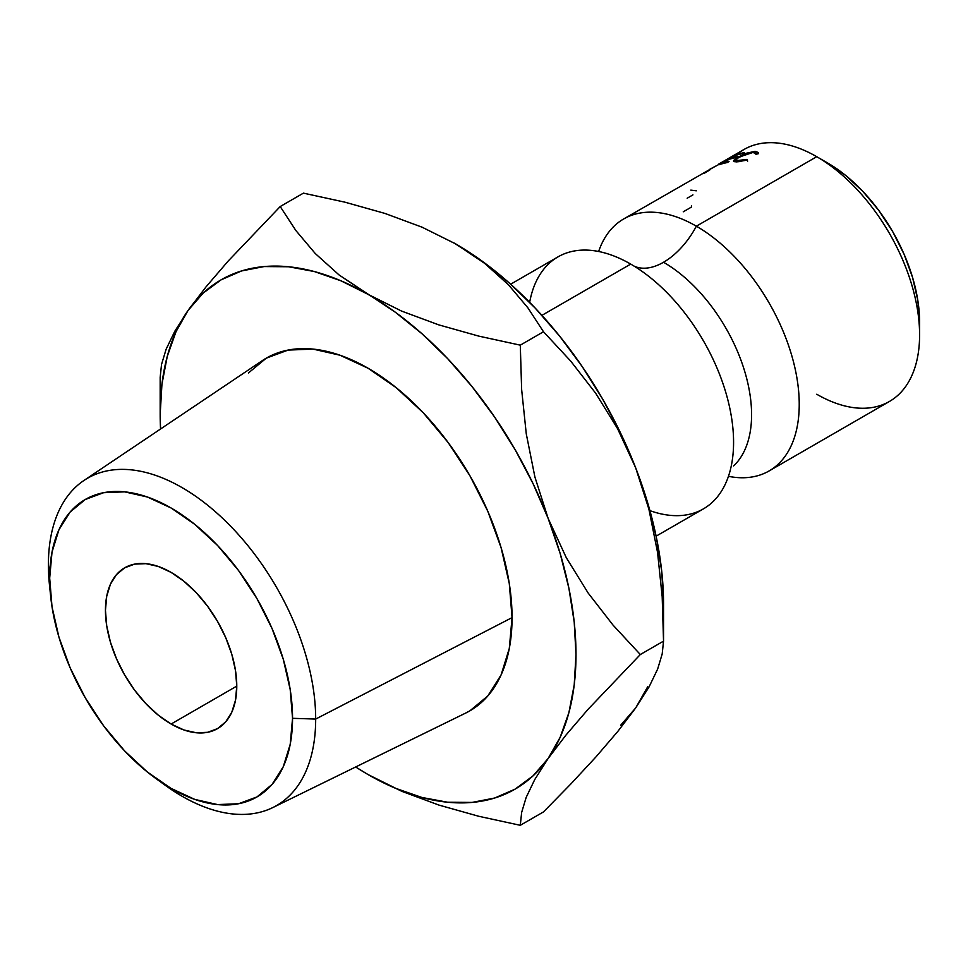 <?xml version="1.0" encoding="UTF-8"?>
<svg xmlns="http://www.w3.org/2000/svg" width="968" height="968" viewBox="0 0 968 968"><rect width="100%" height="100%" fill="white"/><g stroke="black" fill="none" stroke-linecap="round" stroke-linejoin="round"><path stroke-width="1.45" d="M736.672 154.674A145.466 83.986 60 0 1 816.738 156.695L696.367 226.185A145.466 83.986 60 0 1 791.4 354.373A145.466 83.986 60 0 1 769.1 470.944L889.471 401.442A145.466 83.986 -120 0 0 911.771 284.882A145.466 83.986 -120 0 0 816.738 156.695A145.466 83.986 60 0 1 919.6 334.855L919.6 322.223A129.99 75.056 -120 0 0 827.676 163.011L816.738 156.695L696.367 226.185A145.466 83.986 60 0 0 623.634 218.986A145.466 83.986 60 0 0 598.635 251.498A145.466 83.986 60 0 1 696.367 226.185A61.904 35.743 -60 0 1 663.54 262.255A124.509 71.886 60 0 1 742.432 364.319A124.509 71.886 60 0 1 733.599 465.935A124.509 71.886 -120 0 0 742.432 364.319A124.509 71.886 -120 0 0 663.54 262.255A61.904 35.743 120 0 0 696.367 226.185A145.466 83.986 60 0 1 796.966 378.234A145.466 83.986 60 0 1 738.378 477.635M50.154 590.661A188.99 109.118 60 0 1 48.4 564.755L49.683 578.114A171.723 99.147 60 0 1 171.118 508.006A171.723 99.147 60 0 1 292.542 718.316L315.677 719.067A188.99 109.118 -120 0 0 182.044 487.594A188.99 109.118 -120 0 0 48.4 564.755A188.99 109.118 60 0 1 83.901 480.503A188.99 109.118 60 0 1 230.747 526.326A188.99 109.118 60 0 1 315.677 719.067L512.06 617.62A203.607 117.552 -120 0 0 420.56 409.972A203.607 117.552 -120 0 0 262.352 360.604L83.901 480.503M919.6 334.855A145.466 83.986 60 0 1 816.738 394.242M718.825 164.028L744.005 149.483A145.466 83.986 -120 0 1 816.738 156.695L827.676 163.011L845.609 175.402L862.851 191.398L878.75 210.383L892.678 231.618L904.112 254.306L912.606 277.562L917.833 300.491L919.6 322.223M171.118 724.028A92.855 53.603 60 0 1 110.449 642.207A92.855 53.603 60 0 1 124.69 567.805A92.855 53.603 60 0 1 171.118 572.403L158.304 566.462L145.987 563.666L134.637 564.114L124.69 567.805L116.523 574.581L110.449 584.176L106.722 596.252L105.452 610.312L106.722 625.824L110.449 642.207L116.523 658.821L124.69 675.023L134.637 690.196L145.987 703.748L158.304 715.183L171.118 724.028L183.92 729.969L196.238 732.764L207.588 732.316L217.534 728.626L225.701 721.85L231.775 712.254L235.502 700.179L236.773 686.118L171.118 724.028L236.773 686.118L235.502 670.606L231.775 654.223L225.701 637.61L217.534 621.408L207.588 606.234L196.238 592.682L183.92 581.248L171.118 572.403A92.855 53.603 60 0 1 231.775 654.223A92.855 53.603 60 0 1 217.534 728.626A92.855 53.603 60 0 1 171.118 724.028M769.1 470.944A145.466 83.986 60 0 1 728.444 476.329M663.54 262.255A61.904 35.743 -60 0 1 634.064 266.091A61.904 35.743 120 0 0 663.54 262.255M656.122 536.163L703.446 508.853A145.466 83.986 -120 0 0 725.746 392.282A145.466 83.986 -120 0 0 630.712 264.095A145.466 83.986 -120 0 0 529.653 302.355M649.915 510.644A145.466 83.986 -120 0 0 732.909 428.364A145.466 83.986 -120 0 0 652.408 279.292A145.466 83.986 -120 0 0 630.712 264.095L541.923 315.35L630.712 264.095A145.466 83.986 -120 0 0 557.979 256.883L510.656 284.205M620.573 725.335L635.686 707.947L647.713 686.723M367.719 774.364L368.082 774.569A294.03 169.763 60 0 1 355.655 766.971L368.082 774.569L395.222 788.182L421.891 797.463L447.652 802.23L472.045 802.424L494.648 798.031L515.097 789.138L533.029 775.876L548.142 758.489L560.169 737.265L568.906 712.581L574.218 684.848L575.996 654.537L574.218 622.17L568.906 588.302L560.169 553.527L548.142 518.412L533.029 483.576L515.097 449.612L494.648 417.099L472.045 386.595L447.652 358.632L421.891 333.67L395.222 312.144L339.054 274.936L315.253 253.519L295.857 230.517L280.212 206.547L303.42 193.14L344.85 202.155L384.925 213.42L422.072 227.19L455.625 243.876L484.653 263.356L508.454 284.774L527.85 307.776L543.496 331.746L570.733 361.124L595.622 393.165L617.536 428.594L635.686 467.871A294.03 169.763 -120 0 1 663.54 603.996L661.761 571.628L656.449 537.76L647.713 502.985L635.686 467.871L620.573 433.035L602.64 399.07L582.191 366.557L559.577 336.053L535.195 308.09L509.434 283.128L482.766 261.602L453.823 242.847M758.513 152.702L758.307 153.73L756.008 154.227L754.616 152.472L750.103 152.75L737.737 157.917L735.777 159.938L736.454 160.664L747.09 159.369L747.32 160.071L736.817 161.886L734.046 161.608L733.587 160.519L737.906 157.191L746.739 153.138L755.064 151.347L758.513 152.702M719.333 164.681L736.708 154.65A145.466 83.986 60 0 1 744.622 152.545L742.831 153.573A145.466 83.986 -120 0 0 736.152 155.267L730.804 158.353A145.466 83.986 60 0 1 737.495 156.659L735.704 157.687A145.466 83.986 -120 0 0 729.025 159.381L722.334 163.241A145.466 83.986 60 0 1 729.025 161.547L727.246 162.576A145.466 83.986 -120 0 0 719.333 164.681A145.466 83.986 -120 0 1 727.246 162.576L729.025 161.547A145.466 83.986 -120 0 0 722.334 163.241L729.025 159.381A145.466 83.986 -120 0 1 735.704 157.687L737.495 156.659A145.466 83.986 -120 0 0 730.804 158.353L736.152 155.267A145.466 83.986 -120 0 1 742.831 153.573L744.622 152.545A145.466 83.986 -120 0 0 736.708 154.65L719.333 164.681M709.713 169.315L715.425 166.254A145.466 83.986 -120 0 1 716.598 165.746L732.244 156.477A145.466 83.986 -120 0 0 732.074 156.562A145.466 83.986 60 0 1 732.244 156.477L716.598 165.746A145.466 83.986 -120 0 0 715.425 166.254L623.634 218.986M369.897 775.61L401.817 791.328L438.915 805.073L478.761 816.278L520.288 825.305L521.643 812.442L526.181 797.378L534.747 779.555L548.142 758.489A294.03 169.763 60 0 1 368.082 774.569L401.817 791.328L438.915 805.073L478.761 816.278L520.288 825.305L521.643 812.442L526.181 797.378L534.747 779.555L548.142 758.489L565.977 735.063L587.915 709.471L640.32 654.537L663.54 641.131L662.185 596.712L657.562 552.474L648.911 509.228L635.686 467.871L648.911 509.228L657.562 552.474L662.185 596.712L663.54 641.131L640.32 654.537L613.083 625.159L588.205 593.118L566.292 557.689L548.142 518.412L534.917 477.055L526.265 433.809L521.643 389.559L520.288 345.152L543.496 331.746L520.288 345.152L478.857 336.138L438.782 324.873L401.635 311.103L340.942 280.805L314.273 271.524L288.512 266.757L264.131 266.563L241.516 270.955L221.067 279.849L203.135 293.11L188.022 310.498A294.03 169.763 60 0 1 368.082 294.417A294.03 169.763 60 0 1 548.142 518.412A294.03 169.763 60 0 1 548.142 758.489L565.977 735.063L587.915 709.471L640.32 654.537L613.083 625.159L588.205 593.118L566.292 557.689L548.142 518.412L534.917 477.055L526.265 433.809L521.643 389.559L520.288 345.152L478.857 336.138L438.782 324.873L401.635 311.103L368.082 294.417L339.054 274.936L315.253 253.519L295.857 230.517L280.212 206.547L303.42 193.14L344.85 202.155L384.925 213.42L422.072 227.19L455.625 243.876L484.653 263.356L508.454 284.774L527.85 307.776L543.496 331.746L570.733 361.124L595.622 393.165L617.536 428.594L635.686 467.871A294.03 169.763 -120 0 0 455.625 243.876A294.03 169.763 -120 0 0 454.549 243.258M649.08 686.881L635.686 707.947L617.85 731.372L595.913 756.964L570.793 784.032L543.496 811.91L520.288 825.305L543.496 811.91L570.793 784.032L595.913 756.964L617.85 731.372L635.686 707.947L649.08 686.881L657.647 669.057L649.08 686.881M662.185 653.993L657.647 669.057L662.185 653.993L663.54 641.131L662.185 653.993M188.022 310.498L206.172 286.685L228.085 261.154L280.212 206.547L228.085 261.154L206.172 286.685L188.022 310.498L175.994 331.721L167.258 356.406L161.946 384.151L160.168 414.461L160.543 429.018A294.03 169.763 60 0 1 160.168 414.461A294.03 169.763 60 0 1 188.022 310.498L174.797 331.262L166.145 349.182L161.535 364.416L160.168 377.314L161.535 364.416L166.145 349.182L174.797 331.262M248.377 373.019L266.273 358.16L288.101 350.089L312.991 349.097L339.998 355.22L368.082 368.251L396.166 387.66L423.185 412.707L448.075 442.449L469.891 475.711L487.787 511.249L501.097 547.67L509.289 583.583L512.06 617.62L509.289 648.451L501.097 674.914L487.787 695.968L469.891 710.827L465.463 713.174M272.746 807.602L465.814 713.005A203.607 117.552 -120 0 0 512.06 617.62L315.677 719.067A188.99 109.118 60 0 1 272.746 807.602A188.99 109.118 60 0 1 160.482 781.745A188.99 109.118 -120 0 0 165.262 785.314A188.99 109.118 -120 0 0 315.677 719.067L292.542 718.316L290.206 744.332L283.297 766.644L272.081 784.407L256.98 796.93L238.576 803.742L217.582 804.577L194.798 799.411L171.118 788.424L147.426 772.053L124.642 750.926L103.649 725.855L85.257 697.783L70.144 667.823L58.927 637.101L52.018 606.815L49.683 578.114L52.018 552.099L58.927 529.786L70.144 512.024L85.257 499.5L103.649 492.688L124.642 491.853L147.426 497.02L171.118 508.006L194.798 524.378L217.582 545.504L238.576 570.576L256.98 598.648L272.081 628.607L283.297 659.329L290.206 689.615L292.542 718.316A171.723 99.147 60 0 1 155.86 778.514A171.723 99.147 60 0 1 50.651 596.276A171.723 99.147 60 0 1 49.683 578.114L48.4 564.755A188.99 109.118 -120 0 0 49.453 584.732L50.651 596.276M704.208 173.32L709.786 169.993M690.825 190.127L696.307 190.805M687.159 198.222L692.943 194.883M733.587 160.519L734.022 161.596L733.587 160.519L736.817 161.886L747.32 160.071L747.09 159.369L738.584 160.857L738.911 161.777L738.584 160.857L735.644 160.216L739.116 157.082L753.189 152.375L756.008 154.227L758.307 153.73L758.476 152.545L755.064 151.347L737.906 157.191L733.502 161.16M756.105 153.355L756.008 154.227M755.536 152.714L755.064 151.347L755.536 152.714M691.539 205.918A145.466 83.986 -120 0 0 691.285 207.164L683.263 211.798M816.738 156.695L827.676 163.011M663.54 603.996L663.54 641.131M160.168 414.461L160.168 377.314M756.335 154.154L756.093 153.392M736.454 161.886L735.801 160.204M747.211 159.756L747.647 161.16M165.262 785.314L155.86 778.514"/></g></svg>
